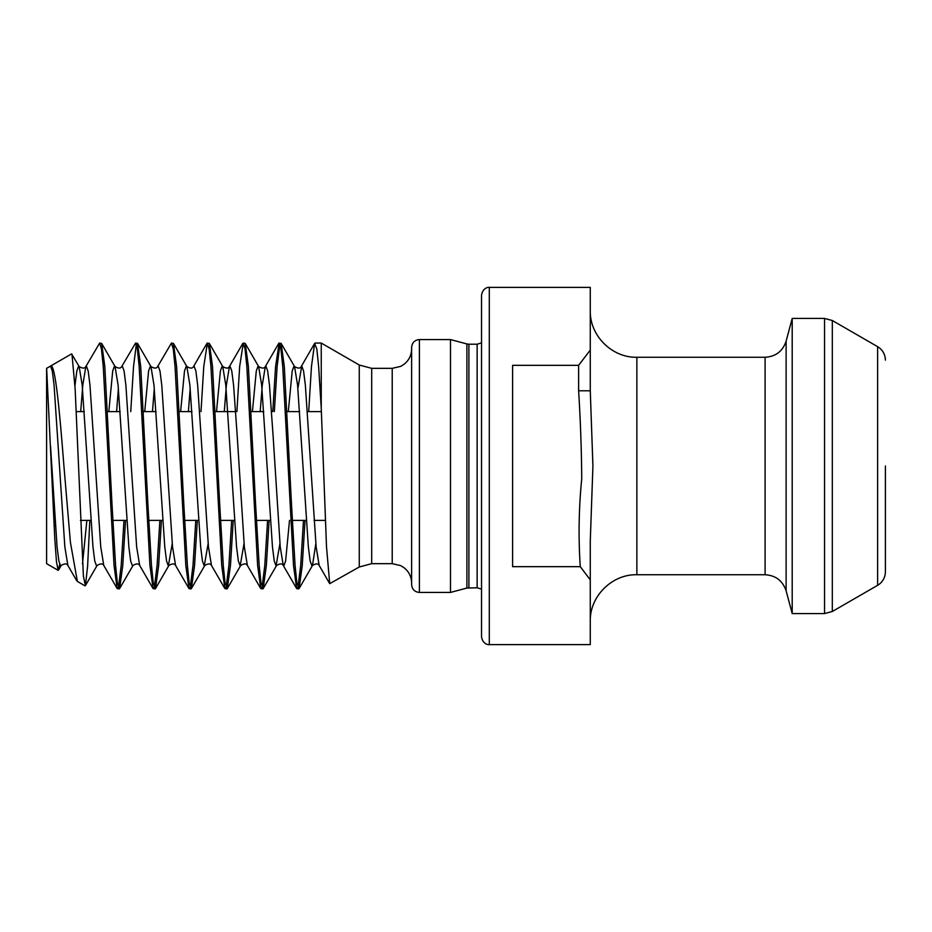 <?xml version="1.0" encoding="UTF-8"?>
<svg xmlns="http://www.w3.org/2000/svg" width="932" height="932" viewBox="0 0 932 932"><rect width="100%" height="100%" fill="white"/><g stroke="black" fill="none" stroke-linecap="round" stroke-linejoin="round"><path stroke-width="1.4" d="M481.529 466L481.529 295.129C482.893 286.986 489.638 287.056 489.3 287.371L489.3 644.629C489.638 644.944 482.893 645.014 481.529 636.871L481.529 466L481.529 636.871M885.4 466L885.4 571.864C885.295 576.815 883.326 580.881 879.517 584.038L877.629 585.319L877.629 346.681L879.517 347.962C883.326 351.119 885.295 355.185 885.4 360.136M877.629 346.681L832.311 320.515L824.54 318.429L824.54 613.571L792.2 613.571L792.2 318.429L786.119 341.147C782.74 351.248 775.739 356.618 765.102 357.271L636.871 357.271C611.963 357.911 589.63 335.567 590.271 310.671M59.683 564.442L58.133 570.326L46.6 563.662L46.6 368.338L50.538 366.066C55.186 362.56 59.625 411.094 63.924 466L70.413 542.377L77.379 581.44M58.133 570.326L56.468 561.705L54.802 538.941L46.647 368.303L71.589 353.904L79.162 366.544L82.202 385.149L92.967 546.851L94.761 561.052L96.555 565.934L97.103 565.456C100.516 563.406 102.741 563.406 103.79 565.456L117.176 588.558L114.03 565.468L103.254 366.532L101.46 349.069L99.666 343.058L85.837 366.544L86.385 366.066L88.179 370.948L89.973 385.149L100.749 546.851L103.79 565.456M89.822 520.371L87.62 566.202L85.394 585.669L83.391 576.081L75.166 389.366L71.962 354.113M99.666 343.058L101.67 343.442L104.815 366.532L111.991 503.991L115.58 565.468L117.374 582.931L119.622 588.558L122.768 565.468L125.54 520.371M371.693 563.662L371.693 368.338L392.221 368.338L392.221 563.662L371.693 563.662L359.263 566.994L359.263 365.006L321.249 343.058L321.249 408.274L318.639 366.532L316.845 349.069L314.608 343.442L311.463 366.532L308.69 411.629M274.346 411.629L277.119 366.532L279.938 344.223M298.659 588.942L296.656 588.558L293.51 565.468L282.745 366.532L280.951 349.069L279.157 343.058L281.161 343.442L284.307 366.532L291.483 503.991L295.071 565.468L296.865 582.931L299.102 588.558L302.248 565.468L305.032 520.371M279.157 343.058L275.569 366.532L272.785 411.629M262.766 588.942L260.762 588.558L257.616 565.468L246.852 366.532L245.058 349.069L243.264 343.058L245.256 343.442L248.401 366.532L255.578 503.991L259.178 565.468L260.972 582.931L263.208 588.558L266.354 565.468L269.127 520.371M243.264 343.058L239.664 366.532L236.891 411.629M226.86 588.942L224.868 588.558L221.723 565.468L210.947 366.532L209.152 349.069L207.358 343.058L209.362 343.442L212.508 366.532L219.684 503.991L223.272 565.468L225.066 582.931L227.315 588.558L230.46 565.468L233.233 520.371M207.358 343.058L203.77 366.532L200.997 411.629M190.967 588.942L188.963 588.558L185.817 565.468L175.053 366.532L173.259 349.069L171.465 343.058L173.469 343.442L176.614 366.532L183.79 503.991L187.379 565.468L189.173 582.931L191.41 588.558L194.555 565.468L197.339 520.371M171.465 343.058L157.636 366.544L158.184 366.066L159.978 370.948L161.772 385.149L172.536 546.851L175.577 565.456L188.963 588.558M130.748 411.629L133.532 366.532L136.34 344.223M155.073 588.942L153.069 588.558L149.924 565.468L139.159 366.532L137.365 349.069L135.571 343.058L137.563 343.442L140.709 366.532L147.885 503.991L151.485 565.468L153.279 582.931L155.516 588.558L158.661 565.468L161.434 520.371M135.571 343.058L121.731 366.544L122.278 366.066L124.073 370.948L125.878 385.149L136.643 546.851L139.684 565.456L153.069 588.558M303.471 520.371L300.698 565.468L297.879 587.777M267.577 520.371L264.793 565.468L261.985 587.777M231.684 520.371L228.899 565.468L226.092 587.777M195.778 520.371L193.006 565.468L190.186 587.777M159.885 520.371L157.1 565.468L154.293 587.777M123.991 520.371L121.207 565.468L118.399 587.777M119.168 588.942L117.176 588.558M321.249 408.274L326.503 546.7L329.718 583.653L359.263 566.994M411.629 466L411.629 347.321C412.095 342.603 414.682 340.017 419.4 339.563L419.4 592.437C414.682 591.983 412.095 589.397 411.629 584.679L411.629 466M468.901 587.777L468.901 344.223L477.137 344.223L477.137 587.777L466.897 588.045L450.494 592.437L450.494 339.563L419.4 339.563M590.271 350.083L590.271 390.799L592.927 466L590.271 541.201L590.271 579.879L580.275 566.668L512.6 566.668L512.6 365.332L578.621 365.332L590.271 350.083L590.271 287.371L489.3 287.371M489.3 644.629L590.271 644.629L590.271 579.879M82.494 564L86.862 520.371M580.275 566.668C578.306 537.531 578.795 508.208 581.743 478.698C581.51 449.504 580.461 420.192 578.621 390.799L578.621 365.332M590.271 390.799L578.621 390.799M832.311 320.515L832.311 611.485L877.629 585.319M765.102 357.271L765.102 574.729C775.739 575.382 782.74 580.753 786.119 590.853L786.119 341.147M466.897 588.045L466.897 343.955L450.494 339.563M765.102 574.729L636.871 574.729L636.871 357.271M50.538 366.066L52.309 371.099L54.079 385.149L64.844 546.851L67.885 565.456L76.669 580.613M80.688 411.629L82.797 385.149L85.837 366.544C84.8 368.594 82.564 368.594 79.162 366.544L78.614 366.066L76.82 370.948L74.968 385.708M116.593 411.629L118.399 388.399M152.487 411.629L154.293 388.399M188.38 411.629L190.186 388.399M206.916 343.442L193.53 366.544L194.077 366.066L195.871 370.948L197.666 385.149L208.442 546.851L211.482 565.456L224.868 588.558M224.286 411.629L226.383 385.149L229.423 366.544L229.971 366.066L231.765 370.948L233.571 385.149L237.159 435.116L244.335 546.851L247.376 565.456L260.762 588.558M260.179 411.629L262.288 385.149L265.329 366.544L265.876 366.066L267.67 370.948L269.465 385.149L273.053 435.116L280.229 546.851L283.27 565.456L283.817 565.934L285.611 561.052L289.514 520.371M297.879 388.399L301.77 366.066L303.564 370.948L305.358 385.149L316.134 546.851L319.175 565.456C318.127 563.406 315.901 563.406 312.488 565.456L315.832 543.601M50.538 446.23L57.073 546.851L58.867 561.052L60.662 565.934L61.209 565.456C64.623 563.406 66.848 563.406 67.885 565.456M108.811 411.629L112.714 370.948L114.508 366.066L115.055 366.544L118.096 385.149L128.861 546.851L130.666 561.052L132.46 565.934L133.008 565.456L119.622 588.558M144.716 411.629L148.607 370.948L150.401 366.066L150.949 366.544L153.99 385.149L164.766 546.851L166.56 561.052L168.354 565.934L172.245 543.601M180.61 411.629L184.513 370.948L186.307 366.066L186.854 366.544L189.895 385.149L200.66 546.851L202.454 561.052L204.248 565.934L208.139 543.601M216.504 411.629L220.406 370.948L222.2 366.066L222.748 366.544L225.789 385.149L236.553 546.851L238.359 561.052L240.153 565.934L244.033 543.601M252.409 411.629L256.3 370.948L258.094 366.066L258.642 366.544L261.682 385.149L272.459 546.851L274.253 561.052L276.047 565.934L279.938 543.601M288.303 411.629L292.205 370.948L293.999 366.066L294.547 366.544L297.588 385.149L308.352 546.851L310.146 561.052L311.94 565.934L312.488 565.456L299.102 588.558M55.326 525.427L54.103 526.137M325.326 520.371L314.026 520.371M306.255 520.371L292.287 520.371M270.35 520.371L256.393 520.371M234.456 520.371L220.5 520.371M198.563 520.371L184.594 520.371M162.657 520.371L148.701 520.371M126.764 520.371L112.807 520.371M90.87 520.371L80.385 520.371M824.54 318.429L792.2 318.429M321.249 343.058L315.051 343.058M392.221 563.662L400.76 565.642L404.476 568.031C409.125 571.968 411.501 576.99 411.629 583.082M477.137 587.777L481.529 589.14M636.871 574.729C611.963 574.089 589.63 596.433 590.271 621.329M477.137 344.223L481.529 342.86M468.901 344.223L466.897 343.955M450.494 592.437L419.4 592.437M392.221 368.338L400.76 366.358L404.476 363.969C409.125 360.032 411.501 355.01 411.629 348.918M371.693 368.338L359.263 365.006M77.391 581.44L85.057 585.867M786.119 590.853L792.2 613.571M824.54 613.571L832.311 611.485M321.377 411.629L307.467 411.629M299.685 411.629L287.079 411.629M263.791 411.629L251.186 411.629M235.668 411.629L215.28 411.629M191.992 411.629L179.387 411.629M156.098 411.629L143.493 411.629M120.205 411.629L107.588 411.629M84.299 411.629L76.214 411.629M329.718 583.653L319.175 565.456M209.362 343.442L222.748 366.544C226.161 368.594 228.387 368.594 229.423 366.544L242.809 343.442M245.256 343.442L258.642 366.544C262.055 368.594 264.28 368.594 265.329 366.544L278.715 343.442M263.208 588.558L276.594 565.456C280.008 563.406 282.233 563.406 283.27 565.456L296.656 588.558M281.161 343.442L294.547 366.544C297.949 368.594 300.186 368.594 301.222 366.544L314.608 343.442M121.731 366.544C120.694 368.594 118.469 368.594 115.055 366.544L101.67 343.442M139.684 565.456C138.647 563.406 136.41 563.406 133.008 565.456M157.636 366.544C156.588 368.594 154.363 368.594 150.949 366.544L137.563 343.442M175.577 565.456C174.54 563.406 172.315 563.406 168.902 565.456L155.516 588.558M193.53 366.544C192.493 368.594 190.256 368.594 186.854 366.544L173.469 343.442M211.482 565.456C210.434 563.406 208.209 563.406 204.795 565.456L191.41 588.558M247.376 565.456C246.339 563.406 244.102 563.406 240.701 565.456L227.315 588.558M85.394 585.669L97.103 565.456M58.518 570.093L61.209 565.456"/></g></svg>

